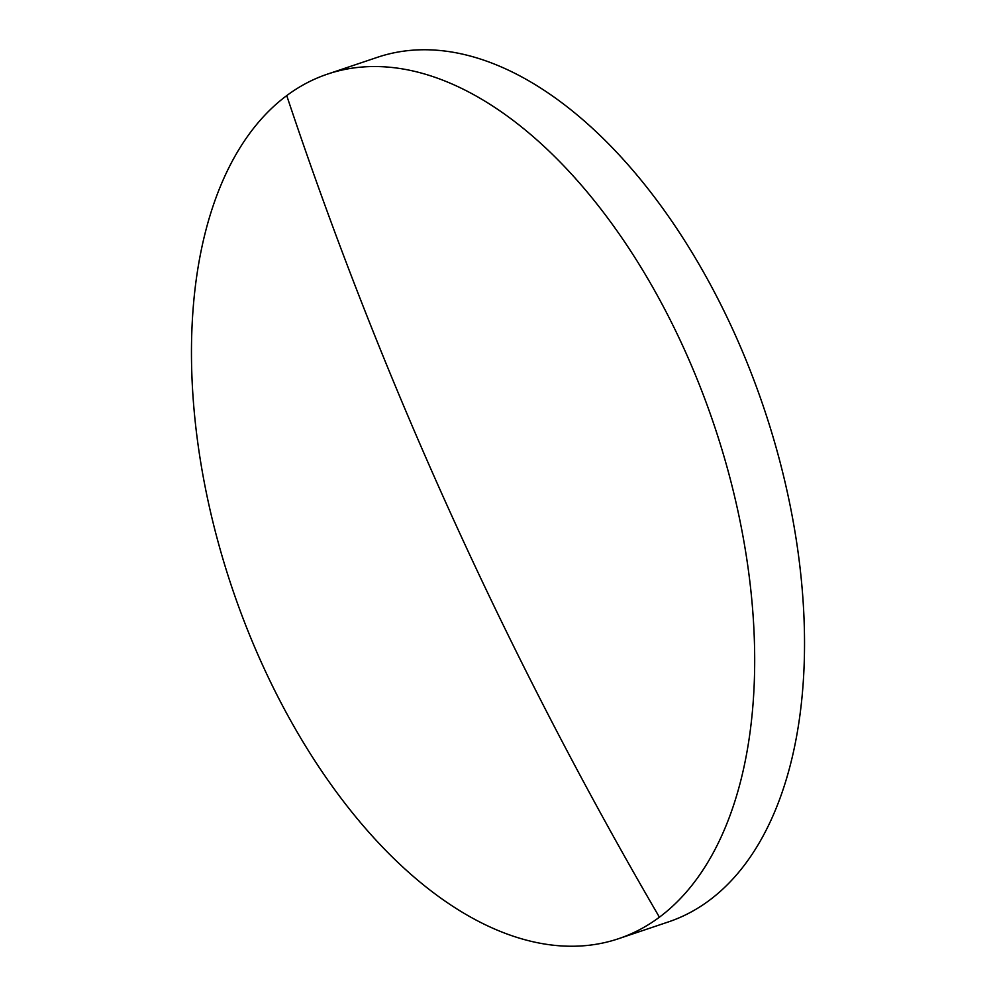 <?xml version="1.0" encoding="UTF-8"?>
<svg xmlns="http://www.w3.org/2000/svg" width="996" height="996" viewBox="0 0 996 996"><rect width="100%" height="100%" fill="white"/><g stroke="black" fill="none" stroke-linecap="round" stroke-linejoin="round"><path stroke-width="1.49" d="M684.264 349.21A456.131 254.403 -108.6 0 0 327.497 74.115A456.131 254.403 -108.6 0 0 286.736 95.604A456.131 254.403 -108.6 0 0 261.886 663.573A456.131 254.403 -108.6 0 0 618.653 938.668A456.131 254.403 -108.6 0 0 659.414 917.192A456.131 254.403 -108.6 0 0 684.264 349.21M618.653 938.668L668.503 921.885A456.131 254.403 -108.6 0 0 709.264 900.396A456.131 254.403 -108.6 0 0 734.114 332.427A456.131 254.403 -108.6 0 0 377.347 57.332L327.497 74.115M286.736 95.604A3706.527 3026.881 53.3 0 0 659.414 917.192"/></g></svg>
